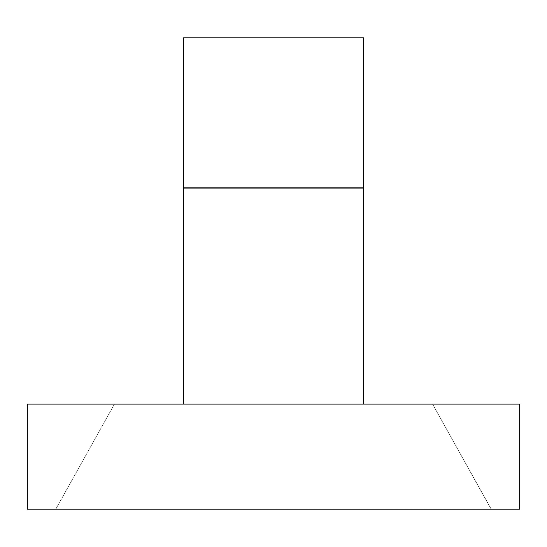 <?xml version="1.0" encoding="UTF-8"?>
<svg xmlns="http://www.w3.org/2000/svg" width="547" height="547" viewBox="0 0 547 547"><rect width="100%" height="100%" fill="white"/><g stroke="black" fill="none" stroke-linecap="round" stroke-linejoin="round"><path stroke-width="0.41" stroke-dasharray="2.73 2.05" d="M27.35 404.083L27.35 509.141L519.65 509.141L519.65 404.083L27.35 404.083M55.869 509.141L491.131 509.141L55.869 509.141M363.557 404.083L363.557 37.859L183.443 37.859L183.443 404.083L363.557 404.083L183.443 404.083L363.557 404.083L183.443 404.083L183.443 188.1L363.557 188.1L363.557 404.083L363.557 37.859L363.557 188.1L183.443 188.1L363.557 188.1M114.439 404.083L432.561 404.083L491.131 508.99L55.869 508.99L491.131 509.141L432.561 404.083L114.439 404.083L55.869 508.99L114.439 404.083M183.443 188.1L183.443 404.083M363.557 37.859L183.443 37.859L363.557 37.859M183.443 187.799L363.557 187.799"/><path stroke-width="0.82" d="M27.35 404.083L27.35 509.141L519.65 509.141L519.65 404.083L27.35 404.083M363.557 188.1L183.443 188.1L183.443 37.859L363.557 37.859L363.557 404.083M183.443 188.1L183.443 404.083M183.443 187.799L363.557 187.799"/></g></svg>
